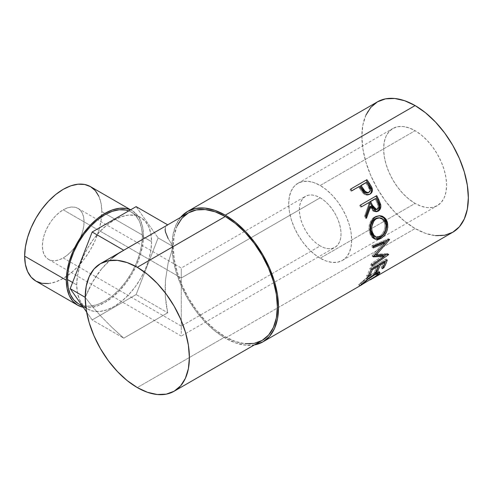 <?xml version="1.0" encoding="UTF-8"?>
<svg xmlns="http://www.w3.org/2000/svg" width="493" height="493" viewBox="0 0 493 493"><rect width="100%" height="100%" fill="white"/><g stroke="black" fill="none" stroke-linecap="round" stroke-linejoin="round"><path stroke-width="0.37" stroke-dasharray="2.46 1.85" d="M63.221 257.938A29.463 17.015 120 0 0 82.473 231.975A29.463 17.015 120 0 0 77.956 208.36A29.463 17.015 120 0 0 63.221 209.821L181.288 277.984L181.288 326.101L63.221 257.938L59.16 259.823L55.247 260.711L51.648 260.569L48.493 259.398L45.898 257.247L43.976 254.197L42.786 250.37L42.386 245.908L42.786 240.985L43.976 235.783L45.898 230.514L48.493 225.375L51.648 220.556L55.247 216.254L59.16 212.631L63.221 209.821L67.288 207.935L71.195 207.048L74.8 207.196L77.956 208.36L80.544 210.511L82.473 213.561L83.656 217.388L84.056 221.85L83.656 226.774L82.473 231.975L80.544 237.244L77.956 242.383L74.8 247.203L71.195 251.504L67.288 255.127L63.221 257.938L181.288 326.101L181.288 270.608L181.288 277.984L320.191 197.792A29.463 17.015 -120 0 0 305.457 196.331A29.463 17.015 -120 0 0 300.94 219.946A29.463 17.015 -120 0 0 320.191 245.908L181.288 326.101L320.191 245.908L316.124 243.098L312.217 239.475L308.612 235.173L305.457 230.354L302.868 225.215L300.94 219.946L299.756 214.745L299.356 209.821L299.756 205.359L300.94 201.532L302.868 198.482L305.457 196.331L308.612 195.166L312.217 195.018L316.124 195.906L320.191 197.792L324.252 200.602L328.165 204.225L331.764 208.533L334.92 213.346L337.514 218.485L339.437 223.754L340.626 228.955L341.027 233.879L340.626 238.341L339.437 242.168L337.514 245.218L334.92 247.369L331.764 248.54L328.165 248.682L324.252 247.794L320.191 245.908A29.463 17.015 -120 0 0 334.92 247.369A29.463 17.015 -120 0 0 339.437 223.76A29.463 17.015 -120 0 0 320.191 197.792L181.288 277.984L181.288 330.335L181.288 277.984L63.221 209.821A29.463 17.015 120 0 0 43.976 235.783A29.463 17.015 120 0 0 48.493 259.398A29.463 17.015 120 0 0 63.221 257.938M181.288 268.673L181.288 273.757L181.288 268.673M35.946 281.121A54.55 31.497 120 0 0 67.627 275.587A54.55 31.497 120 0 0 101.546 216.84A54.55 31.497 120 0 0 101.798 211.608L143.463 235.666L142.724 227.409L140.53 220.316L136.968 214.677L132.167 210.696L130.54 209.864A54.55 31.497 -60 0 1 132.167 210.696A54.55 31.497 -60 0 1 143.463 235.666L101.798 211.608A54.55 31.497 120 0 0 90.496 186.637M151.567 241.681L142.311 236.338A52.911 30.548 120 0 0 131.348 212.113A52.911 30.548 120 0 0 128.759 210.887L131.348 212.113L136 215.977L139.457 221.449L141.59 228.321L142.311 236.338L151.567 241.681L150.852 250.524L148.72 259.86L145.262 269.326L140.61 278.557L134.94 287.203L128.47 294.931L121.451 301.445L114.154 306.486L106.852 309.869L99.832 311.465L93.368 311.206L87.699 309.111L83.046 305.247L79.589 299.775L77.456 292.897L76.735 284.886A52.911 30.548 -60 0 1 99.832 231.636A52.911 30.548 -60 0 1 140.61 217.462A52.911 30.548 -60 0 1 151.567 241.681A52.911 30.548 -60 0 1 128.47 294.931A52.911 30.548 -60 0 1 87.699 309.111A52.911 30.548 -60 0 1 76.735 284.886L77.456 276.043L79.589 266.707L83.046 257.241L87.699 248.01L93.368 239.364L99.832 231.636L106.852 225.122L114.154 220.081L121.451 216.698L128.47 215.102L134.94 215.361L140.61 217.462L145.262 221.32L148.72 226.792L150.852 233.67L151.567 241.681M72.588 282.489L76.735 284.886L72.588 282.489M320.191 258.203A44.524 25.704 60 0 1 291.104 218.972A44.524 25.704 60 0 1 297.926 183.291A44.524 25.704 60 0 1 320.191 185.497L415.106 130.694A44.524 25.704 -120 0 0 392.841 128.494A44.524 25.704 -120 0 0 386.019 164.169A44.524 25.704 -120 0 0 415.106 203.406L320.191 258.203L415.106 203.406L408.962 199.16L403.058 193.681L397.611 187.18L392.841 179.908L388.928 172.137L386.019 164.169L384.226 156.318L383.622 148.874L384.226 142.132L386.019 136.345L388.928 131.742L392.841 128.494L397.611 126.726L403.058 126.51L408.962 127.847L415.106 130.694L421.25 134.94L427.154 140.419L432.595 146.92L437.365 154.198L441.284 161.969L444.193 169.931L445.986 177.788L446.59 185.226L445.986 191.974L444.193 197.755L441.284 202.364L437.365 205.612L432.595 207.38L427.154 207.596L421.25 206.253L415.106 203.406A44.524 25.704 -120 0 0 437.365 205.612A44.524 25.704 -120 0 0 444.193 169.931A44.524 25.704 -120 0 0 415.106 130.694L320.191 185.497A44.524 25.704 60 0 1 349.278 224.734A44.524 25.704 60 0 1 342.45 260.409A44.524 25.704 60 0 1 320.191 258.203L326.329 261.056L332.239 262.393L337.68 262.177L342.45 260.409L346.369 257.161L349.278 252.558L351.071 246.771L351.675 240.029L351.071 232.585L349.278 224.734L346.369 216.766L342.45 208.995L337.68 201.723L332.239 195.222L326.329 189.743L320.191 185.497L314.047 182.65L308.143 181.307L302.696 181.523L297.926 183.291L294.013 186.539L291.104 191.142L289.311 196.929L288.707 203.671L289.311 211.115L291.104 218.972L294.013 226.934L297.926 234.705L302.696 241.983L308.143 248.484L314.047 253.963L320.191 258.203M254.296 344.952A75.3 43.476 60 0 1 225.276 338.13L415.106 228.536A75.3 43.476 -120 0 0 452.753 232.265M371.512 279.161L370.2 279.925L369.38 278.508L375.906 274.194L376.812 275.55L375.906 274.194L377.065 272.456L373.022 273.8L374.014 275.063L373.022 273.8C368.567 276.715 364.937 279.506 362.133 282.162L363.039 283.524L362.133 282.162L361.067 283.309L361.887 284.726L361.067 283.309L359.218 284.356L360.019 285.786L359.218 284.356L358.682 284.677L359.514 286.088L360.784 284.991M188.443 212.853A73.66 42.527 -120 0 0 177.153 271.883A73.66 42.527 -120 0 0 225.276 336.793L137.3 387.584L225.276 336.793A73.66 42.527 -120 0 0 262.103 340.441M165.106 229.479L165.352 227.421L167.725 224.87L166.227 225.88L165.352 227.421L165.494 232.03L168.131 238.513L173.16 246.592L158.117 237.903L136.136 294.555L92.173 319.939L86.614 312.032L92.173 319.939L123.761 338.173L167.725 312.79L165.352 296.798L165.494 279.962L168.131 262.991L173.16 246.592L168.131 238.513M112.121 327.537L123.761 338.173L92.173 319.939L136.136 294.555L167.725 312.79L136.136 294.555L158.117 237.903L173.16 246.592L168.131 262.991L165.494 279.962L165.106 288.442L165.352 296.798L166.227 304.945L167.725 312.79L123.761 338.173L112.121 327.537L101.533 316.888L112.121 327.537M92.45 306.689L101.533 316.888L92.45 306.689L85.24 297.353L92.45 306.689M88.586 289.582L85.24 297.353L92.45 282.212L88.586 289.582M101.533 268.962C98.551 272.537 95.519 276.955 92.45 282.212L101.533 268.962L112.121 258.153L106.667 263.219L101.533 268.962M121.759 251.356L112.121 258.153M365.911 115.122L362.885 124.908L361.862 136.308L362.885 148.898L365.911 162.179L370.835 175.65L377.453 188.788L385.526 201.095L394.727 212.089L404.716 221.357L415.106 228.536L425.49 233.349L435.479 235.617M377.453 101.841A75.3 43.476 -120 0 0 365.911 162.179A75.3 43.476 -120 0 0 415.106 228.536L225.276 338.13A75.3 43.476 60 0 1 178.472 278.952A75.3 43.476 60 0 1 180.635 217.364M254.856 344.847L245.65 345.217L235.66 342.949L225.276 338.13L214.886 330.951L204.897 321.689L195.69 310.695L187.623 298.388L180.999 285.25L176.081 271.779L173.049 258.492L172.026 245.908L173.049 234.508L176.081 224.722L180.999 216.932M177.153 225.849L174.189 235.42L173.185 246.574L174.189 258.887L177.153 271.883L181.966 285.059L188.443 297.914L196.337 309.949L205.341 320.709L215.114 329.774L225.276 336.793L235.438 341.507L245.206 343.726M361.554 284.874L360.796 283.358L372.307 274.225L376.319 272.346L376.88 272.339L377.022 272.956L374.711 275.143L369.38 278.508L370.2 279.925L378.421 274.638M378.39 272.438L378.981 271.483L378.63 270.977L376.843 271.267L373.047 273.202L367.051 277.479L358.793 284.56L360.469 283.13L361.369 284.486L360.469 283.13L367.051 277.479L368.037 278.748L367.051 277.479L373.842 272.728L374.853 273.96L373.842 272.728L378.932 271.15L378.495 272.315M367.069 279.537L361.369 284.486M377.613 273.196L378.045 274.077L377.515 273.282L369.467 278.44L370.268 279.87L369.38 278.508L377.989 272.845M371.913 277.048L369.467 278.44M359.218 284.356L358.762 284.64M383.153 266.984L382.808 266.584L381.151 267.545L382.18 268.747L381.151 267.545L382.808 266.584L383.153 266.984M384.466 261.623L384.065 261.235A73.66 42.527 60 0 1 381.151 267.545A73.66 42.527 60 0 0 384.065 261.235L379.08 264.112L379.474 264.501L379.08 264.112A73.66 42.527 60 0 1 378.797 264.895A73.66 42.527 -120 0 0 379.08 264.112L384.065 261.235L384.466 261.623M378.365 265.992A73.66 42.527 60 0 1 376.159 270.423L376.504 270.823L376.159 270.423L374.501 271.384L375.53 272.586L374.501 271.384L376.159 270.423A73.66 42.527 -120 0 0 378.365 265.992M377.817 265.456L377.416 265.074A73.66 42.527 60 0 1 374.501 271.384A73.66 42.527 60 0 0 377.416 265.074L371.186 268.673L371.58 269.055L371.186 268.673A73.66 42.527 60 0 1 368.265 274.983L368.61 275.384L368.265 274.983L366.607 275.944L367.636 277.146L366.607 275.944L368.265 274.983A73.66 42.527 -120 0 0 371.186 268.673L377.416 265.074L377.817 265.456M371.069 269.357L369.96 268.321A73.66 42.527 60 0 1 366.607 275.944A73.66 42.527 60 0 0 369.96 268.321L386.167 258.967L387.27 259.996L386.167 258.967A73.66 42.527 60 0 1 385.446 261.056A73.66 42.527 -120 0 0 386.167 258.967L369.96 268.321L371.069 269.357M385.008 262.153A73.66 42.527 60 0 1 382.808 266.584A73.66 42.527 -120 0 0 385.008 262.153M373.324 256.477L372.172 255.725L383.905 242.377L372.172 255.725A73.66 42.527 60 0 1 372.147 256.083L373.3 256.847L372.147 256.083L373.737 256.027L372.147 256.083A73.66 42.527 60 0 0 372.172 255.725L373.324 256.477M372.27 264.704L371.137 263.773L383.092 255.491L371.137 263.773A73.66 42.527 60 0 1 370.822 265.197L371.95 266.165L370.822 265.197L383.955 256.169L370.822 265.197A73.66 42.527 60 0 0 371.137 263.773L372.27 264.704M388.613 254.647L387.48 253.729L386.241 254.585L387.48 253.729L388.613 254.647M388.657 254.431L387.523 253.519A73.66 42.527 60 0 1 387.48 253.729A73.66 42.527 -120 0 0 387.523 253.519L388.657 254.431M375.253 254.339L387.523 253.519L375.253 254.339M389.55 239.592L388.392 239L387.338 240.257L388.392 239L389.55 239.592M385.033 242.969L375.068 254.215L385.033 242.969M389.538 239.345L388.379 238.76A73.66 42.527 60 0 1 388.392 239A73.66 42.527 -120 0 0 388.379 238.76L389.538 239.345M373.152 246.136L372.005 245.606L388.379 238.76L372.005 245.606A73.66 42.527 60 0 1 372.129 247.326L373.287 247.893L372.129 247.326L373.213 246.876L372.129 247.326A73.66 42.527 60 0 0 372.005 245.606L373.152 246.136M374.754 238.988L374.138 238.809L369.399 232.456L370.502 232.684L369.399 232.456C368.08 225.677 369.842 220.47 374.674 216.828L379.246 215.731L375.524 216.396L373.078 217.98L371.685 219.508L369.725 223.458L368.93 228.012L369.399 232.456L370.89 236.159L373.355 238.458L374.754 238.988M375.475 237.01L379.579 236.196L376.8 237.115L375.475 237.01M380.257 235.765L379.579 236.196L380.719 236.622L379.579 236.196C383.819 233.244 385.544 229.017 384.756 223.508L384.984 227.131L384.078 230.816L382.161 234.015L380.257 235.765M378.199 217.77L379.869 217.955L382.309 219.293L384.201 221.875L384.756 223.508L385.853 223.736L384.756 223.508L382.506 219.477L378.698 217.77M370.853 225.942L371.297 224.105M376.239 237.293L372.326 232.345M376.054 211.7L375.537 211.78L369.818 206.53L371.512 209.556L372.862 210.973L375.056 211.793L376.19 211.663M366.009 216.982L365.492 218.319L366.496 218.245L365.492 218.319L366.009 216.982M365.584 215.928L364.598 216.057A73.66 42.527 60 0 1 365.492 218.319A73.66 42.527 60 0 0 364.598 216.057L368.764 204.299L369.676 204.003L368.764 204.299L364.598 216.057L365.584 215.928M368.043 202.839A73.66 42.527 60 0 1 368.764 204.299A73.66 42.527 60 0 0 368.043 202.839M361.381 206.678L360.562 207.159L361.381 206.678M360.525 205.002L359.65 205.371A73.66 42.527 60 0 1 360.562 207.159A73.66 42.527 60 0 0 359.65 205.371L375.851 196.011A73.66 42.527 60 0 1 375.906 196.122A73.66 42.527 -120 0 0 375.851 196.011L360.525 205.002M375.629 209.685L376.541 209.371C378.402 207.559 378.525 205.279 376.917 202.524A73.66 42.527 60 0 0 375.105 198.759A73.66 42.527 60 0 1 376.917 202.524L377.934 205.273L377.983 207.208L376.88 209.137L374.963 209.673M376.165 209.55L375.777 209.661M376.541 209.371L377.527 209.248L376.541 209.371M376.917 202.524L377.854 202.284L376.917 202.524M369.614 194.297L370.101 194.051M369.306 194.489C367.112 195.659 364.98 195.166 362.916 193.016L363.692 192.473L362.916 193.016L359.557 188.388L360.266 187.741L359.557 188.388L362.386 192.393L364.382 194.273L366.065 195.018L367.772 195.074L369.651 194.273M359.342 186.397L358.657 187.075A73.66 42.527 60 0 1 359.557 188.388A73.66 42.527 60 0 0 358.657 187.075L351.176 191.395L359.342 186.397M350.683 189.053L350.018 189.768A73.66 42.527 60 0 1 351.176 191.395A73.66 42.527 60 0 0 350.018 189.768L350.683 189.053M369.972 194.032L370.557 193.472M368.622 192.523L368.296 192.751C370.077 191.013 369.978 188.887 368 186.379L369.602 189.817L369.362 191.543L368.622 192.523M365.72 182.995A73.66 42.527 60 0 1 368 186.379L368.739 185.781L368 186.379A73.66 42.527 60 0 0 365.72 182.995L360.315 186.12L365.72 182.995M367.519 193.046L366.663 193.09M136.136 206.629L158.117 237.903L136.136 206.629M78.436 303.762A52.911 30.548 120 0 0 119.214 289.588A52.911 30.548 120 0 0 142.311 236.338L141.59 245.181L139.457 254.511L136 263.977L131.348 273.214L125.678 281.86L119.214 289.588L112.194 296.096L104.892 301.143L97.596 304.526L90.576 306.122L84.106 305.863L78.436 303.762M143.463 235.666L142.724 244.787L140.53 254.406L136.968 264.168L132.167 273.683L126.325 282.6L119.651 290.568L112.416 297.279L104.892 302.48L97.367 305.968L90.133 307.607L83.299 307.312A54.55 31.497 -60 0 0 122.985 286.827A54.55 31.497 -60 0 0 143.463 235.666M48.462 283.549L55.697 281.91L63.221 278.422L70.745 273.221L77.986 266.51L84.654 258.542L90.496 249.624L95.297 240.109L98.859 230.348L101.053 220.728L101.798 211.608L101.053 203.35L98.859 196.263M181.288 333.478L181.288 326.101L181.288 333.478M48.493 259.398L181.288 336.066L181.288 335.413L181.288 336.066L334.92 247.369M77.956 208.36L181.288 268.019L305.457 196.331M132.167 210.696L130.633 209.808M140.61 217.462L131.348 212.113M297.926 183.291L392.841 128.494M167.675 224.845L167.152 225.147M378.932 271.15L379.887 272.419M374.138 238.809L375.358 239.247M378.753 215.706L379.702 215.718M375.537 211.78L376.572 211.688M342.45 260.409L437.365 205.612M87.699 309.111L82.417 306.061"/><path stroke-width="0.74" d="M66.321 280.209A54.55 31.497 -60 0 1 89.104 226.416A54.55 31.497 -60 0 1 130.54 209.864L126.325 208.533L119.651 208.268L112.416 209.907L104.892 213.395L97.367 218.596L90.133 225.313L83.465 233.275L77.617 242.192L72.822 251.707L69.254 261.469L67.06 271.088L66.321 280.209L24.65 256.15L66.321 280.209L67.06 288.467L69.254 295.56L72.822 301.198L77.617 305.179A54.55 31.497 -60 0 1 66.321 280.209M98.859 196.263L95.297 190.618L90.496 186.637A54.55 31.497 120 0 0 48.462 201.255A54.55 31.497 120 0 0 24.65 256.15A54.55 31.497 120 0 0 35.946 281.121L41.794 283.284L48.462 283.549M67.479 279.537L72.588 282.489L67.479 279.537A52.911 30.548 120 0 0 78.436 303.762L73.784 299.904L70.326 294.426L68.194 287.555L67.479 279.537A52.911 30.548 120 0 1 88.974 228.031A52.911 30.548 120 0 1 128.759 210.887L125.678 210.012L119.214 209.759L112.194 211.349L104.892 214.732L97.596 219.779L90.576 226.287L84.106 234.015L78.436 242.661L73.784 251.898L70.326 261.364L68.194 270.694L67.479 279.537M435.479 235.617L444.686 235.253L452.753 232.265A75.3 43.476 -120 0 0 464.295 171.921A75.3 43.476 -120 0 0 415.106 105.57L225.276 215.17A75.3 43.476 60 0 1 274.465 281.521A75.3 43.476 60 0 1 262.923 341.865A75.3 43.476 60 0 1 254.296 344.952L262.923 341.859L359.582 286.057M370.557 193.472L371.365 192.005L371.482 189.33L368.721 183.994A73.66 42.527 -120 0 0 366.225 180.413A73.66 42.527 60 0 1 368.721 183.994L369.436 183.359A75.3 43.476 -120 0 0 366.891 179.698L350.683 189.053L366.891 179.698A75.3 43.476 60 0 1 369.436 183.359L371.771 187.309L372.394 189.743L371.851 192.319L369.756 194.23L366.878 194.538L365.184 193.767L363.212 191.9L360.266 187.741A75.3 43.476 -120 0 0 359.342 186.397L351.866 190.717A75.3 43.476 -120 0 0 350.683 189.053A75.3 43.476 -120 0 1 351.866 190.717L359.342 186.397A75.3 43.476 -120 0 1 360.266 187.741L363.692 192.473C365.806 194.686 367.957 195.203 370.138 194.032C372.221 192.732 372.85 190.68 372.005 187.882L369.436 183.359L368.721 183.994L371.229 188.425L372.005 187.882L371.229 188.425C372.036 191.167 371.395 193.188 369.306 194.489L369.99 194.02M360.525 205.002L376.732 195.647A75.3 43.476 60 0 1 378.772 199.733L380.769 205.039L380.855 206.542L380.085 209.309L378.267 211.121L376.06 211.7L373.848 210.838L372.899 209.919L370.754 206.29L366.496 218.245A75.3 43.476 -120 0 0 365.584 215.928L369.676 204.003A75.3 43.476 -120 0 0 368.937 202.512L361.461 206.832A75.3 43.476 -120 0 0 360.525 205.002A75.3 43.476 -120 0 1 361.461 206.832L368.937 202.512A75.3 43.476 -120 0 1 369.676 204.003L365.584 215.928A75.3 43.476 -120 0 1 366.496 218.245L370.754 206.29L376.572 211.688L378.267 211.121C380.405 209.747 381.206 207.553 380.67 204.546L378.772 199.733L377.848 200.01L379.702 204.724L380.67 204.546L379.702 204.724C380.214 207.676 379.394 209.839 377.262 211.207L378.267 211.121L376.054 211.7L378.569 210.135L379.875 206.684L379.499 203.985L377.848 200.01L378.772 199.733A75.3 43.476 -120 0 0 376.732 195.647L360.525 205.002M387.196 221.64L387.818 227.236L386.598 231.821L384.158 235.753L381.792 237.879L379.259 239.197L377.576 239.555L374.483 238.846L372.018 236.486L370.785 233.737L370.114 230.477L370.009 228.148L370.779 223.52L372.726 219.514L374.113 217.98L376.56 216.384L379.253 215.731L381.071 215.854L382.815 216.433L385.754 218.886L387.196 221.64M384.232 256.391L373.3 256.847A75.3 43.476 -120 0 0 373.324 256.477L385.064 242.987L373.287 247.893A75.3 43.476 -120 0 0 373.152 246.136L389.538 239.345A75.3 43.476 60 0 1 389.55 239.592L376.221 254.967L388.657 254.431A75.3 43.476 60 0 1 388.613 254.647L371.95 266.165A75.3 43.476 -120 0 0 372.27 264.704L384.232 256.391L383.092 255.491L373.737 256.027L383.092 255.491L384.232 256.391L372.27 264.704A75.3 43.476 -120 0 1 371.95 266.165L388.613 254.647A75.3 43.476 -120 0 0 388.657 254.431L376.221 254.967L375.068 254.215L376.221 254.967L389.55 239.592A75.3 43.476 -120 0 0 389.538 239.345L373.152 246.136A75.3 43.476 -120 0 1 373.287 247.893L385.064 242.987L373.324 256.477A75.3 43.476 -120 0 1 373.3 256.847L384.232 256.391M371.069 269.357L387.27 259.996A75.3 43.476 60 0 1 383.844 267.791L382.18 268.747A75.3 43.476 -120 0 0 385.162 262.294L380.177 265.179A75.3 43.476 60 0 1 377.194 271.625L375.53 272.586A75.3 43.476 -120 0 0 378.513 266.134L372.283 269.733A75.3 43.476 60 0 1 369.3 276.185L367.636 277.146A75.3 43.476 -120 0 0 371.069 269.357A75.3 43.476 -120 0 1 367.636 277.146L369.3 276.185A75.3 43.476 -120 0 0 372.283 269.733L378.513 266.134L377.817 265.456L378.513 266.134A75.3 43.476 -120 0 1 375.53 272.586L377.194 271.625A75.3 43.476 -120 0 0 380.177 265.179L385.162 262.294L384.466 261.623L385.162 262.294A75.3 43.476 -120 0 1 382.18 268.747L383.844 267.791L383.153 266.984L383.844 267.791A75.3 43.476 -120 0 0 387.27 259.996L371.069 269.357M370.268 279.87L377.539 274.847L378.063 273.861L377.299 273.621L374.014 275.063L367.907 279.383L361.887 284.726L359.539 286.082L368.906 278.058L374.853 273.96L377.848 272.512L379.616 272.253L379.844 273.048L376.929 275.809L370.89 279.519M372.739 278.459L452.753 232.265L459.377 226.768L464.295 218.978L467.327 209.198L468.35 197.792L467.327 185.208L464.295 171.921L459.377 158.456L452.753 145.312L444.686 133.011L435.479 122.011L425.49 112.749L415.106 105.57L404.716 100.751L394.727 98.483L385.526 98.853L377.453 101.841L370.835 107.332L365.911 115.122M359.514 286.088L376.812 275.55L378.014 273.738L374.014 275.063L373.7 274.656L374.014 275.063C369.553 277.99 365.892 280.807 363.039 283.524L362.83 283.204L363.039 283.524L361.554 284.88M245.206 343.726L254.209 343.368L262.103 340.441A73.66 42.527 -120 0 0 273.399 281.417A73.66 42.527 -120 0 0 225.276 216.501L137.3 267.292A73.66 42.527 60 0 1 185.423 332.208A73.66 42.527 60 0 1 174.134 391.232A73.66 42.527 60 0 1 137.3 387.584A73.66 42.527 60 0 1 89.178 322.675A73.66 42.527 60 0 1 100.473 263.644A73.66 42.527 60 0 1 137.3 267.292L225.276 216.501A73.66 42.527 -120 0 0 188.443 212.853L181.966 218.233L177.153 225.849M112.121 258.153L117.839 253.815L123.761 250.247L92.173 232.012L70.191 288.664L86.614 312.032L70.191 288.664L85.215 297.341L70.191 288.664L92.173 232.012L123.761 250.247L167.725 224.87L136.136 206.629L167.725 224.87L100.473 263.644L108.368 260.723L117.371 260.366L127.139 262.584L137.3 267.292L147.462 274.318L157.236 283.376L166.24 294.136L174.134 306.171L180.611 319.026L185.423 332.208L188.388 345.199L189.392 357.511L188.388 368.665L185.423 378.242L180.611 385.859L174.134 391.232L166.24 394.154L157.236 394.517L147.462 392.299L137.3 387.584L127.139 380.565L117.371 371.5L108.368 360.74L100.473 348.705L93.997 335.85L89.178 322.675L86.213 309.678L85.215 297.365L86.213 286.211L89.178 276.641L93.997 269.018L100.473 263.644M415.106 105.57A75.3 43.476 -120 0 0 377.453 101.841L187.623 211.435A75.3 43.476 60 0 1 225.276 215.17L415.106 105.57M187.623 211.435L180.635 217.364A75.3 43.476 60 0 1 187.623 211.435L195.69 208.453L204.897 208.083L214.886 210.351L225.276 215.17L235.66 222.343L245.65 231.611L254.856 242.605L262.923 254.912L269.548 268.05L274.465 281.521L277.497 294.808L278.52 307.392L277.497 318.792L274.465 328.578L269.548 336.368L262.923 341.859M174.134 391.232L262.103 340.441L268.58 335.067L273.399 327.451L276.363 317.88L277.362 306.72L276.363 294.413L273.399 281.417L268.58 268.241L262.103 255.386L254.209 243.345L245.206 232.591L235.438 223.526L225.276 216.501L215.114 211.793L205.341 209.574L196.337 209.932L188.443 212.853L167.152 225.147M361.369 284.486L360.784 284.991M378.421 274.638L378.045 274.077L378.421 274.638L379.893 272.426L374.853 273.96L367.069 279.537M376.295 273.837L375.906 274.194M379.474 264.501L380.177 265.179L379.474 264.501M378.797 264.895A73.66 42.527 60 0 1 378.365 265.992A73.66 42.527 -120 0 0 378.797 264.895M376.504 270.823L377.194 271.625L376.504 270.823M371.58 269.055L372.283 269.733L371.58 269.055M368.61 275.384L369.3 276.185L368.61 275.384M385.446 261.056A73.66 42.527 60 0 1 385.008 262.153A73.66 42.527 -120 0 0 385.446 261.056M383.905 242.377L385.064 242.987L383.905 242.377L373.213 246.876L383.905 242.377M386.241 254.585L383.955 256.169L386.241 254.585M387.338 240.257L385.033 242.969L387.338 240.257M380.953 238.415L379.807 237.953L374.754 238.988L376.442 239.111L379.807 237.953L380.953 238.415C386.284 234.847 388.466 229.609 387.498 222.688L384.577 217.616L379.727 215.718L375.709 216.821C370.884 220.476 369.146 225.763 370.502 232.684L375.352 239.247L380.953 238.415M379.246 215.731L383.745 217.721L386.395 222.46L387.498 222.688L386.395 222.46C387.332 229.227 385.138 234.391 379.807 237.953L383.018 235.303L385.464 231.414L386.703 226.909L386.734 224.635L386.099 221.437L384.676 218.75L381.761 216.378L379.123 215.718M375.475 237.01L373.176 235.654L371.549 233.06L370.736 229.664L370.859 225.899M371.297 224.105L372.874 220.852L374.008 219.601L376.726 218.029L379.037 217.801M379.678 217.82L375.309 218.664C371.389 221.647 369.966 225.899 371.044 231.427L372.141 231.655C371.032 226.022 372.437 221.702 376.356 218.695L379.678 217.82L383.542 219.558L385.853 223.736C386.672 229.362 384.959 233.657 380.719 236.622L376.245 237.287L375.056 236.893L371.044 231.427L372.141 231.655L374.304 235.993L376.609 237.398L380.023 236.979L383.295 234.428L385.526 230.268L386.13 225.547L385.292 222.066L384.454 220.611L382.124 218.51L380.091 217.857L377.774 218.066L375.691 219.126L373.922 220.901L371.925 226.065L371.827 229.855L372.326 232.345M369.818 206.53L370.754 206.29L369.818 206.53L366.009 216.982L369.818 206.53M375.906 196.122A73.66 42.527 60 0 1 377.848 200.01A73.66 42.527 -120 0 0 375.906 196.122M369.701 201.877L375.105 198.759L369.701 201.877L371.451 205.569L369.701 201.877L370.6 201.551L369.701 201.877M374.97 209.673L373.454 208.884L371.451 205.569L375.629 209.685L376.634 209.556M376.165 209.55L375.777 209.661M377.527 209.248L376.64 209.556L372.388 205.322L371.451 205.569L372.388 205.322L370.6 201.551L375.999 198.432L370.6 201.551L373.811 207.978L375.949 209.537L377.872 209.007L378.963 207.06L378.901 205.088L377.854 202.284A75.3 43.476 -120 0 0 375.999 198.432A75.3 43.476 -120 0 1 377.854 202.284C379.493 205.082 379.382 207.405 377.527 209.248M366.675 193.09L364.235 191.759L360.315 186.12L362.466 189.374C363.933 192.282 365.874 193.404 368.296 192.751L367.519 193.046M368.296 192.751L369.097 192.258C366.656 192.88 364.697 191.722 363.205 188.77L362.466 189.374L363.205 188.77L361.005 185.442L360.315 186.12L366.41 182.324L361.005 185.442L365.011 191.204L367.464 192.584L369.097 192.258L368.296 192.751M368.739 185.781A75.3 43.476 -120 0 0 366.41 182.324A75.3 43.476 -120 0 1 368.739 185.781C370.748 188.326 370.865 190.489 369.097 192.258L370.163 191.037L370.385 189.281L368.739 185.781M168.131 238.513L165.494 232.03L165.106 229.479M92.173 232.012L136.136 206.629L92.173 232.012M83.465 307.342L77.617 305.179L35.946 281.121L31.151 277.14L27.583 271.501L25.39 264.408L24.65 256.15L25.39 247.03L27.583 237.41L31.151 227.649L35.946 218.134L41.794 209.217L48.462 201.255L55.697 194.538L63.221 189.337L70.745 185.849L77.986 184.209L84.654 184.474L90.496 186.637L130.633 209.808M83.299 307.312A54.55 31.497 -60 0 1 77.617 305.179M377.065 272.456L378.014 273.744M361.338 284.516L361.554 284.874M82.417 306.061L78.436 303.762"/></g></svg>
